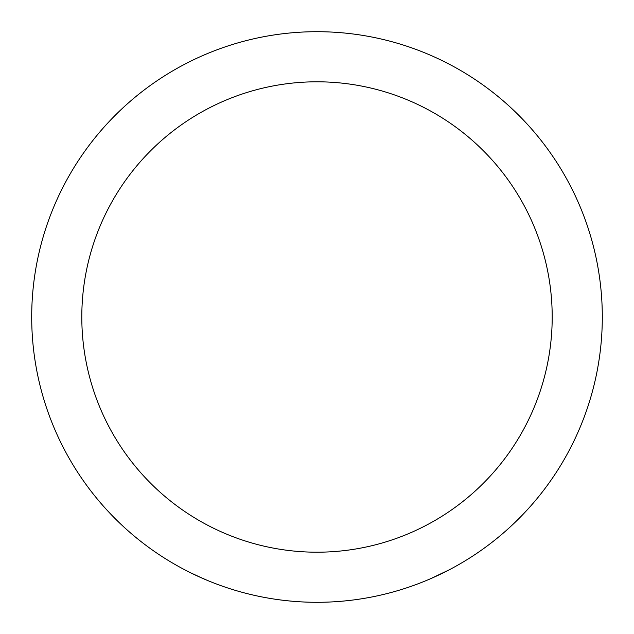 <?xml version="1.0" encoding="UTF-8"?>
<svg xmlns="http://www.w3.org/2000/svg" width="634" height="634" viewBox="0 0 634 634"><rect width="100%" height="100%" fill="white"/><g stroke="black" fill="none" stroke-linecap="round" stroke-linejoin="round"><path stroke-width="0.95" d="M229.421 588.526L228.874 588.352M228.565 588.249L225.823 587.338M231.806 589.287L231.196 589.089M231.069 589.049L230.253 588.788M229.682 588.606L229.136 588.431M263.3 597.204L261.676 596.887M260.717 596.697L256.334 595.778M257.182 595.96L252.498 594.914M268.982 598.227L267.746 598.013M266.827 597.854L263.57 597.252M265.844 597.68L265.044 597.529M286.497 600.667L287.21 600.739M286.299 600.644L283.818 600.366M279.332 599.804L278.366 599.669M277.446 599.542L276.384 599.392M281.607 600.097L277.09 599.495M294.01 601.373L292.052 601.206M292.131 601.214L291.109 601.119M296.641 601.571L295.927 601.523M295.674 601.5L294.358 601.397M290.935 601.103L290.515 601.072M311.104 602.237L311.825 602.252M310.906 602.237L308.409 602.173M303.892 601.999L302.925 601.951M301.998 601.904L300.92 601.848M306.182 602.094L301.633 601.888M318.656 602.292L316.683 602.3M316.762 602.3L315.74 602.3M321.287 602.268L320.574 602.276M320.313 602.284L318.997 602.292M315.566 602.3L315.146 602.292M354.382 599.843L352.742 600.049M351.775 600.176L347.329 600.683M348.193 600.588L343.414 601.072M360.096 599.027L358.86 599.209M357.941 599.344L354.66 599.804M356.95 599.487L356.142 599.606M402.487 589.192L400.91 589.683M399.983 589.969L395.687 591.237M396.519 590.991L391.899 592.291M407.979 587.401L406.79 587.805M405.911 588.09L402.756 589.105M404.96 588.4L404.183 588.653M445.005 571.971L443.871 572.542M449.038 569.911L430.327 578.826M435.336 576.599L434.488 576.988M203.958 578.953L190.699 572.819M207.294 580.364L195.795 575.276M317 81.802A235.198 235.198 0 0 1 520.688 434.599A235.198 235.198 0 0 1 113.312 434.599A235.198 235.198 0 0 1 317 81.802M317 31.7A285.3 285.3 0 0 1 564.078 459.65A285.3 285.3 0 0 1 69.922 459.65A285.3 285.3 0 0 1 317 31.7A285.3 285.3 0 0 1 564.078 459.65A285.3 285.3 0 0 1 69.922 459.65A285.3 285.3 0 0 1 317 31.7M406.957 587.75L405.863 588.106M402.051 589.327L401.338 589.549M400.585 589.779L398.699 590.349M359.026 599.185L357.893 599.352M353.923 599.899L353.186 599.994M352.401 600.097L350.451 600.335M310.089 602.213L309.447 602.197M307.641 602.149L305.564 602.07M317.293 602.3L311.223 602.245M314.274 602.284L313.03 602.276M306.872 602.118L305.953 602.086M305.818 602.078L304.851 602.038M285.482 600.556L284.848 600.485M283.057 600.271L280.989 600.018M292.654 601.262L286.608 600.675M289.651 600.984L288.407 600.866M282.288 600.184L281.369 600.065M281.242 600.049L280.283 599.93M267.913 598.044L266.779 597.846M262.848 597.109L262.111 596.974M261.335 596.816L259.409 596.428M225.688 587.29L222.788 586.291M221.868 585.974L219.404 585.087M222.043 586.03L221.084 585.689"/></g></svg>
